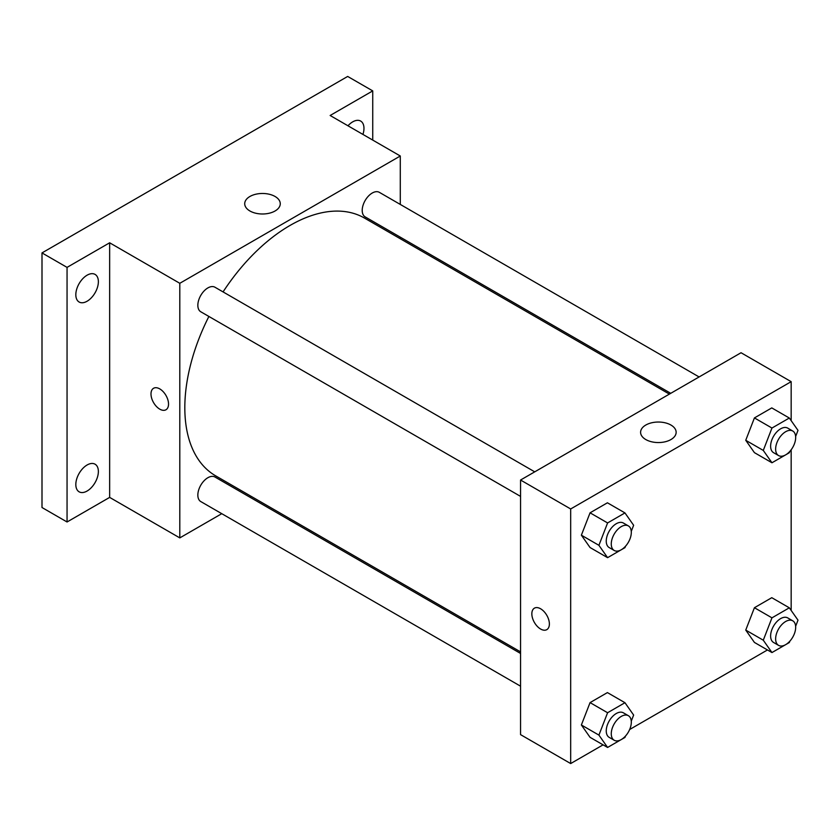 <?xml version="1.0" encoding="UTF-8"?>
<svg xmlns="http://www.w3.org/2000/svg" width="840" height="840" viewBox="0 0 840 840"><rect width="100%" height="100%" fill="white"/><g stroke="black" fill="none" stroke-linecap="round" stroke-linejoin="round"><path stroke-width="1.26" d="M221.76 513.681L179.802 537.894L109.652 497.396L67.053 521.986L42 507.518L42 252.914L347.676 76.44L372.74 90.898L372.74 140.091M251.475 496.524L250.11 497.312M87.098 491.032A15.95 9.209 -60 0 1 79.128 491.82A15.95 9.209 -60 0 1 76.681 479.042A15.95 9.209 -60 0 1 87.098 464.993A15.95 9.209 -60 0 1 95.078 464.205A15.95 9.209 -60 0 1 97.514 476.973A15.95 9.209 -60 0 1 87.098 491.032M87.098 301.235A15.95 9.209 -60 0 1 79.128 302.022A15.95 9.209 -60 0 1 76.681 289.244A15.95 9.209 -60 0 1 87.098 275.195A15.95 9.209 -60 0 1 95.078 274.407A15.95 9.209 -60 0 1 97.514 287.185A15.95 9.209 -60 0 1 87.098 301.235M109.652 497.396L109.652 242.792L67.053 267.382L42 252.914M67.053 521.986L67.053 267.382M179.802 537.894L179.802 283.3L109.652 242.792M179.802 283.3L400.292 155.999L330.141 115.489L372.74 90.898M249.921 210.987A17.777 10.258 180 0 1 244.713 203.732A17.777 10.258 180 0 1 262.49 193.473A17.777 10.258 180 0 1 280.266 203.732A17.777 10.258 180 0 1 269.294 213.213A17.777 10.258 180 0 1 249.921 210.987M347.97 125.79A15.95 9.209 -60 0 1 352.695 121.863A15.95 9.209 -60 0 1 360.665 121.065A15.95 9.209 -60 0 1 362.933 134.421M208.887 316.459A148.827 85.922 120 0 0 184.821 407.705A148.827 85.922 120 0 0 215.639 475.829L520.558 651.882M669.385 394.107L364.466 218.064A148.827 85.922 120 0 0 223.062 291.911M400.292 155.999L400.292 204.435M400.292 237.174L400.292 238.749M699.101 376.95L379.323 192.328A14.175 8.18 120 0 0 368.403 196.13A14.175 8.18 120 0 0 362.208 210.389A14.175 8.18 120 0 0 365.148 216.878L670.75 393.32M520.558 653.457L214.956 477.015A14.175 8.18 120 0 0 204.036 480.816A14.175 8.18 120 0 0 197.841 495.075A14.175 8.18 120 0 0 200.781 501.564L520.558 686.196M520.558 496.398L200.781 311.776A14.175 8.18 -60 0 1 200.781 295.407A14.175 8.18 -60 0 1 214.956 287.228L534.734 471.849M168.535 404.093A12.401 7.161 60 0 1 165.963 409.763A12.401 7.161 60 0 1 153.562 402.602A12.401 7.161 60 0 1 153.562 388.28A12.401 7.161 60 0 1 163.118 391.608A12.401 7.161 60 0 1 168.535 404.093M165.963 409.763A12.401 7.161 60 0 1 153.562 402.602A12.401 7.161 60 0 1 153.562 388.28M603.089 744.849L570.675 763.56L520.558 734.633L520.558 480.029L741.048 352.737L791.165 381.665L791.165 420.651M767.456 649.961L629.654 729.509M754.425 452.644L745.742 440.296L754.425 417.921L771.782 407.904L754.425 417.921L745.742 440.296L754.425 452.644L771.96 462.767L763.287 450.419L771.96 428.043L789.317 418.026L798 430.374L795.638 436.475M590.058 737.331L581.375 724.983L590.058 702.607L607.415 692.591L590.058 702.607L581.375 724.983L590.058 737.331L607.593 747.453L598.92 735.105L607.593 712.74L624.96 702.712L633.633 715.061L631.271 721.161M791.165 449.768L791.165 610.438M570.675 763.56L570.675 508.967L791.165 381.665M754.425 642.432L745.742 630.084L754.425 607.719L771.782 597.692L754.425 607.719L745.742 630.084L754.425 642.432L771.96 652.554L763.287 640.206L771.96 617.841L789.317 607.813L798 620.162L795.638 626.273M590.058 547.533L581.375 535.185L590.058 512.82L607.415 502.793L590.058 512.82L581.375 535.185L590.058 547.533L607.593 557.666L598.92 545.317L607.593 522.942L624.96 512.925L633.633 525.273L631.271 531.374M570.675 508.967L520.558 480.029M645.803 439.551A17.777 10.258 180 0 1 640.595 432.296A17.777 10.258 180 0 1 658.371 422.037A17.777 10.258 180 0 1 676.148 432.296A17.777 10.258 180 0 1 665.175 441.777A17.777 10.258 180 0 1 645.803 439.551M549.381 623.962A12.401 7.161 60 0 1 546.808 629.643A12.401 7.161 60 0 1 534.408 622.482A12.401 7.161 60 0 1 534.408 608.16A12.401 7.161 60 0 1 543.963 611.489A12.401 7.161 60 0 1 549.381 623.962M546.808 629.643A12.401 7.161 60 0 1 534.408 622.482A12.401 7.161 60 0 1 534.408 608.16M625.485 546.263L624.96 547.638L607.593 557.666M628.373 525.913L623.364 523.016A14.175 8.18 120 0 0 612.444 526.817A14.175 8.18 120 0 0 606.249 541.075A14.175 8.18 120 0 0 609.189 547.565L614.198 550.462A14.175 8.18 120 0 0 628.373 542.273A14.175 8.18 120 0 0 628.373 525.913A14.175 8.18 120 0 0 617.452 529.704A14.175 8.18 120 0 0 611.268 543.974A14.175 8.18 120 0 0 614.198 550.462M598.92 545.317L581.375 535.185M607.593 522.942L590.058 512.82M624.96 512.925L607.415 502.793M789.852 451.374L789.317 452.739L771.96 462.767M792.74 431.015L787.731 428.117A14.175 8.18 120 0 0 776.8 431.918A14.175 8.18 120 0 0 770.616 446.177A14.175 8.18 120 0 0 773.556 452.666L778.565 455.564A14.175 8.18 120 0 0 792.74 447.384A14.175 8.18 120 0 0 792.74 431.015A14.175 8.18 120 0 0 781.82 434.816A14.175 8.18 120 0 0 775.635 449.075A14.175 8.18 120 0 0 778.565 455.564M763.287 450.419L745.742 440.296M771.96 428.043L754.425 417.921M789.317 418.026L771.782 407.904M625.485 736.061L624.96 737.436L607.593 747.453M628.373 715.701L623.364 712.814A14.175 8.18 120 0 0 612.444 716.604A14.175 8.18 120 0 0 606.249 730.874A14.175 8.18 120 0 0 609.189 737.363L614.198 740.25A14.175 8.18 120 0 0 628.373 732.071A14.175 8.18 120 0 0 628.373 715.701A14.175 8.18 120 0 0 617.452 719.502A14.175 8.18 120 0 0 611.268 733.761A14.175 8.18 120 0 0 614.198 740.25M598.92 735.105L581.375 724.983M607.593 712.74L590.058 702.607M624.96 702.712L607.415 692.591M789.852 641.162L789.317 642.537L771.96 652.554M792.74 620.802L787.731 617.915A14.175 8.18 120 0 0 776.8 621.716A14.175 8.18 120 0 0 770.616 635.975A14.175 8.18 120 0 0 773.556 642.464L778.565 645.361A14.175 8.18 120 0 0 792.74 637.172A14.175 8.18 120 0 0 792.74 620.802A14.175 8.18 120 0 0 781.82 624.603A14.175 8.18 120 0 0 775.635 638.873A14.175 8.18 120 0 0 778.565 645.361M763.287 640.206L745.742 630.084M771.96 617.841L754.425 607.719M789.317 607.813L771.782 597.692"/></g></svg>
